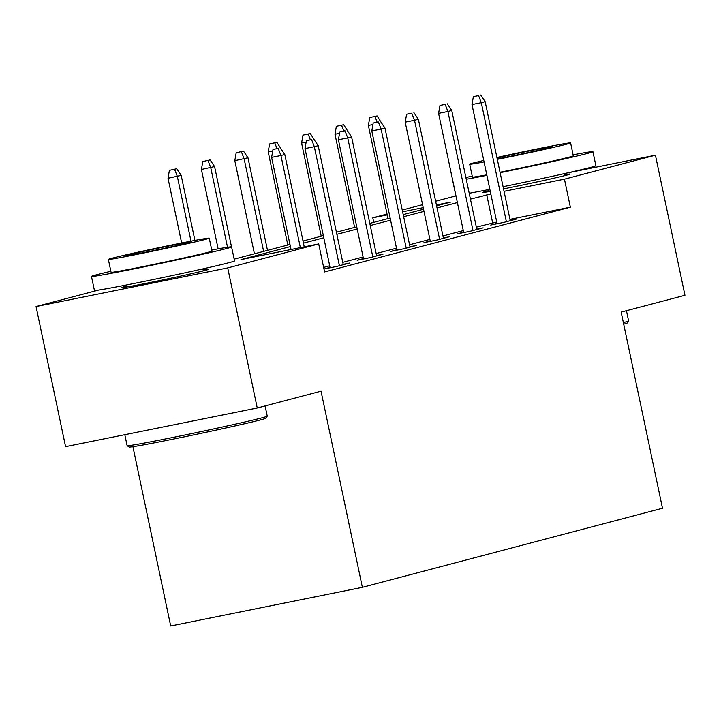 <?xml version="1.0" encoding="UTF-8"?>
<svg xmlns="http://www.w3.org/2000/svg" width="721" height="721" viewBox="0 0 721 721"><rect width="100%" height="100%" fill="white"/><g stroke="black" fill="none" stroke-linecap="round" stroke-linejoin="round"><path stroke-width="1.08" d="M564.435 174.77A44.684 0.937 168.1 0 1 570.131 174.04A44.684 0.937 168.1 0 1 566.814 175.104A44.684 0.937 168.1 0 1 503.537 188.884M490.28 191.398A44.684 0.937 168.1 0 1 482.691 192.462A44.684 0.937 168.1 0 1 486.008 191.398A44.684 0.937 168.1 0 1 488.207 190.84M203.088 269.996A44.684 0.937 168.1 0 1 208.784 269.266A44.684 0.937 168.1 0 1 205.467 270.33A44.684 0.937 168.1 0 1 156.646 281.19A44.684 0.937 168.1 0 1 121.344 287.697A44.684 0.937 168.1 0 1 124.661 286.625A44.684 0.937 168.1 0 1 126.86 286.066M132.916 446.687L170.697 625.963L362.366 587.318L662.491 508.233L621.16 312.094L684.95 295.286L655.425 155.186L564.444 179.169L504.051 191.335M362.366 587.318L321.034 391.188L257.244 407.996L65.575 446.641L36.05 306.542L98.471 290.094M373.739 222.365L372.784 217.805L387.042 214.047M402.246 210.036L422.578 204.683M435.637 201.24L455.969 195.878M290.41 246.573L240.994 259.596L318.7 243.923L324.603 271.943L570.356 207.179L509.954 219.355M496.733 222.023L476.347 227.142M463.288 230.585L442.955 235.947M429.896 239.39L409.564 244.743M396.496 248.186L376.164 253.549M363.105 256.991L342.772 262.345M329.704 265.788L323.639 267.392M330.047 267.383L323.981 268.987L336.707 266.428L349.55 263.048L343.187 264.328M363.438 258.587L357.156 260.236L370.107 257.631L382.95 254.243L376.587 255.531M396.838 249.781L390.548 251.44L403.499 248.826L416.341 245.446L409.979 246.726M430.23 240.985L423.939 242.644L436.89 240.03L449.742 236.641L443.37 237.93M463.621 232.18L457.339 233.838L470.29 231.225L483.133 227.845L476.77 229.125M497.021 223.384L490.731 225.042L503.682 222.429L516.524 219.04L510.162 220.329M257.244 407.996L227.719 267.906L36.05 306.542M567.039 173.004L655.425 155.186M570.356 207.179L564.444 179.169M318.7 243.923L227.719 267.906M490.83 194.003L470.443 199.122M457.384 202.565L437.052 207.927M423.984 211.37L403.652 216.724M390.593 220.166L370.261 225.529M357.201 228.972L336.869 234.325M323.801 237.768L303.469 243.13M436.602 205.8L450.481 202.141L436.43 204.971M423.2 207.639L402.615 211.794M387.222 214.894L372.784 217.805M234.163 259.145L289.959 244.446M303.027 241.003L323.359 235.641M336.419 232.198L356.751 226.845M369.81 223.402L390.142 218.039M403.21 214.597L423.542 209.243M492.65 222.852L486.747 194.832M278.189 148.409L273.007 149.454L278.189 148.409L280.938 155.502L284.795 154.483L304.253 246.843M300.351 247.627L280.938 155.502L271.61 157.376L291.032 249.502M273.007 149.454L271.61 157.376M284.795 154.483L280.325 147.841M176.726 168.732L169.399 170.336L176.726 168.732L181.187 175.374L168.011 178.267L181.647 242.986M174.581 169.291L177.33 176.384L190.984 241.156M181.187 175.374L194.895 240.408M168.011 178.267L169.399 170.336M267.239 416.17L265.914 418.207A69.883 1.46 168.1 0 1 260.741 419.847A69.883 1.46 168.1 0 1 185.081 436.683A69.883 1.46 168.1 0 1 129.176 447.02L127.148 445.695A71.604 1.496 -11.9 0 0 184.414 435.096A71.604 1.496 -11.9 0 0 261.939 417.847A71.604 1.496 -11.9 0 0 267.239 416.17A71.604 1.496 -11.9 0 0 267.248 416.143L265.094 405.932M124.814 434.7L127.121 445.668A71.604 1.496 -11.9 0 0 127.148 445.695M110.863 271.285A71.604 1.496 -11.9 0 0 96.767 274.719A71.604 1.496 -11.9 0 0 91.459 276.431A71.604 1.496 -11.9 0 0 148.03 266.013A71.604 1.496 -11.9 0 0 226.277 248.61A71.604 1.496 -11.9 0 0 231.585 246.906A71.604 1.496 -11.9 0 0 211.749 250.025M91.459 276.431L94.415 290.446A71.604 1.496 -11.9 0 0 150.986 280.018A71.604 1.496 -11.9 0 0 229.224 262.624A71.604 1.496 -11.9 0 0 234.541 260.912L231.585 246.906M209.252 238.146L211.965 251.034A51.552 1.081 168.1 0 1 208.144 252.269A51.552 1.081 168.1 0 1 151.807 264.796A51.552 1.081 168.1 0 1 111.079 272.295L108.357 259.407A51.552 1.081 -11.9 0 0 149.094 251.908A51.552 1.081 -11.9 0 0 205.431 239.381A51.552 1.081 -11.9 0 0 209.252 238.146A51.552 1.081 -11.9 0 0 168.516 245.654A51.552 1.081 -11.9 0 0 112.188 258.181A51.552 1.081 -11.9 0 0 108.357 259.407M188.848 242.725A33.22 0.694 -11.9 0 0 191.317 241.932A33.22 0.694 -11.9 0 0 165.064 246.762A33.22 0.694 -11.9 0 0 128.762 254.837A33.22 0.694 -11.9 0 0 126.292 255.631A33.22 0.694 -11.9 0 0 152.546 250.791A33.22 0.694 -11.9 0 0 188.848 242.725M466.262 179.268A71.604 1.496 -11.9 0 0 486.891 175.329M500.122 172.679A71.604 1.496 -11.9 0 0 587.624 153.384A71.604 1.496 -11.9 0 0 592.932 151.68A71.604 1.496 -11.9 0 0 573.105 154.79M452.806 181.205L455.762 195.22A71.604 1.496 -11.9 0 0 455.843 195.265M469.209 193.273A71.604 1.496 -11.9 0 0 489.847 189.344M503.078 186.694A71.604 1.496 -11.9 0 0 590.571 167.398A71.604 1.496 -11.9 0 0 595.888 165.686L592.932 151.68M497.31 159.35A51.552 1.081 -11.9 0 0 566.778 144.155A51.552 1.081 -11.9 0 0 570.599 142.92L573.312 155.808A51.552 1.081 168.1 0 1 569.491 157.043A51.552 1.081 168.1 0 1 500.032 172.238M486.783 174.815A51.552 1.081 168.1 0 1 472.426 177.069L469.704 164.181A51.552 1.081 -11.9 0 0 484.07 161.928M483.755 160.459A51.552 1.081 -11.9 0 0 473.535 162.955A51.552 1.081 -11.9 0 0 469.704 164.181M497.211 158.89A33.22 0.694 -11.9 0 0 550.195 147.499A33.22 0.694 -11.9 0 0 552.665 146.705A33.22 0.694 -11.9 0 0 532.431 150.31A33.22 0.694 -11.9 0 0 497.012 157.926M623.368 322.602A71.604 1.496 -11.9 0 0 628.586 320.944A71.604 1.496 -11.9 0 0 628.595 320.908L626.441 310.706M628.586 320.944L627.261 322.981A69.883 1.46 168.1 0 1 623.701 324.18M570.599 142.92A51.552 1.081 -11.9 0 0 496.913 157.466M472.21 176.05A71.604 1.496 -11.9 0 0 465.901 177.546M311.58 139.604L306.398 140.649L311.58 139.604L314.329 146.696L318.186 145.678L343.268 264.706M339.411 265.716L314.329 146.696L305.01 148.58L330.119 267.761M306.398 140.649L305.01 148.58M318.186 145.678L313.725 139.045M344.98 130.807L339.798 131.853L344.98 130.807L347.729 137.9L351.578 136.882L376.659 255.901M372.811 256.919L347.729 137.9L338.401 139.775L363.519 258.956M339.798 131.853L338.401 139.775M351.578 136.882L347.116 130.24M210.117 159.927L202.799 161.54L210.117 159.927L214.579 166.569L201.402 169.462L218.13 248.844M207.981 160.495L210.73 167.587L227.521 247.249M214.579 166.569L231.504 246.852M201.402 169.462L202.799 161.54M243.509 151.131L236.191 152.735L243.509 151.131L247.979 157.773L234.803 160.666L254.423 253.81M241.373 151.689L244.122 158.782L263.634 251.377M247.979 157.773L267.491 250.367M234.803 160.666L236.191 152.735M378.372 122.002L373.19 123.048L378.372 122.002L381.121 129.095L384.978 128.086L410.06 247.105M406.202 248.114L381.121 129.095L371.802 130.979L396.91 250.16M373.19 123.048L371.802 130.979M384.978 128.086L380.508 121.443M411.763 113.206L406.59 114.251L411.763 113.206L414.521 120.299L418.369 119.28L443.451 238.3M439.594 239.318L414.521 120.299L405.193 122.173L430.311 241.355M406.59 114.251L405.193 122.173M418.369 119.28L413.908 112.638M445.163 104.401L439.981 105.446L445.163 104.401L447.912 111.494L451.761 110.484L476.842 229.503M472.994 230.513L447.912 111.494L438.584 113.377L463.702 232.559M439.981 105.446L438.584 113.377M451.761 110.484L447.299 103.842M272.745 150.95L268.194 151.861L287.823 245.005M276.909 142.325L269.591 143.939L276.909 142.325L281.505 149.589M276.954 148.526L274.764 142.893M268.194 151.861L269.591 143.939M306.137 142.145L301.585 143.064L321.215 236.209M310.3 133.529L302.982 135.133L310.3 133.529L314.897 140.784M310.345 139.721L308.164 134.088M301.585 143.064L302.982 135.133M339.537 133.349L334.986 134.259L354.615 227.403M343.701 124.724L336.374 126.337L343.701 124.724L348.288 131.988M343.737 130.925L341.556 125.292M334.986 134.259L336.374 126.337M478.555 95.605L473.373 96.65L478.555 95.605L481.304 102.697L485.161 101.679L510.243 220.698M506.385 221.717L481.304 102.697L471.985 104.572L497.093 223.753M473.373 96.65L471.985 104.572M485.161 101.679L480.7 95.037M372.928 124.544L368.377 125.463L388.006 218.607M377.092 115.928L369.774 117.532L377.092 115.928L381.688 123.183M377.137 122.119L374.947 116.487M368.377 125.463L369.774 117.532M126.617 284.939L127.049 286.958M202.844 268.879L203.277 270.898M487.964 189.713L488.396 191.732M564.192 173.653L564.624 175.672"/></g></svg>
